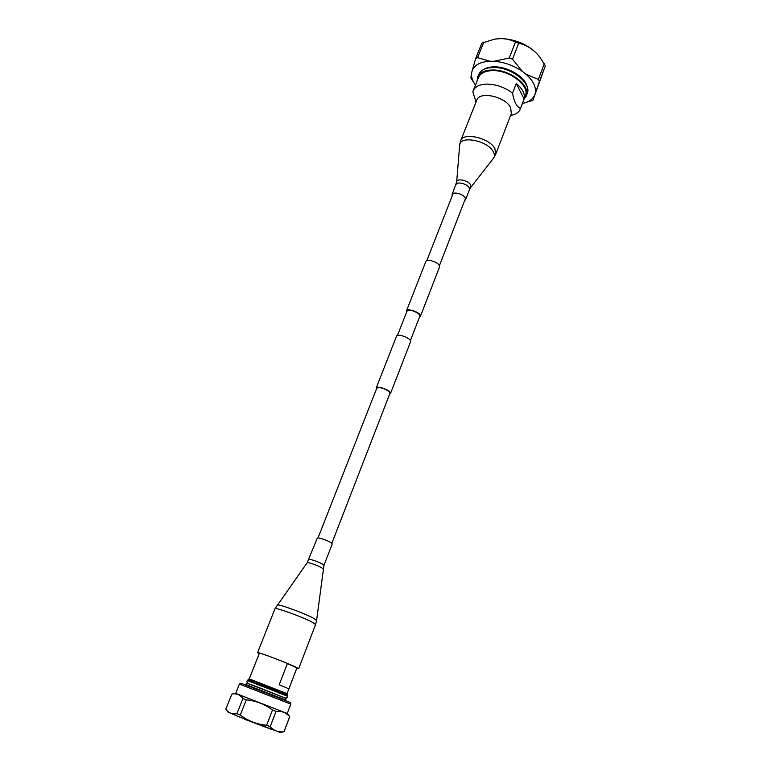 <?xml version="1.0" encoding="UTF-8"?>
<svg xmlns="http://www.w3.org/2000/svg" width="771" height="771" viewBox="0 0 771 771"><rect width="100%" height="100%" fill="white"/><g stroke="black" fill="none" stroke-linecap="round" stroke-linejoin="round"><path stroke-width="1.16" d="M406.645 312.024L406.481 310.858L425.823 261.562C426.517 258.805 436.675 261.456 439.046 265.022L439.547 266.911L420.417 316.293L419.511 317.045M406.481 310.858C407.069 308.361 417.333 311.176 419.848 314.549L420.417 316.293M318.028 537.907L376.807 388.083C379.91 386.965 384.103 388.208 389.355 391.813L389.991 393.229L331.838 543.295M376.499 388.863L376.258 387.871L396.564 336.108C397.104 333.737 407.425 336.648 410.008 339.915L410.625 341.592L390.54 393.441L389.692 394.01M376.258 387.871C376.672 385.779 387.119 388.873 389.856 391.909L390.54 393.441M397.46 335.424L407.011 311.07C410.239 309.499 414.355 310.626 419.357 314.472L419.887 316.091L410.432 340.483M242.923 698.516L246.286 699.827L240.282 715.025L236.919 713.676C232.225 714.476 228.515 712.963 225.778 709.137L231.926 694.035C236.446 693.235 240.109 694.729 242.923 698.516L236.919 713.676M288.855 688.869L279.208 684.715L287.41 663.513L296.883 667.937L288.855 688.869M296.883 667.937L287.41 663.513M259.47 653.076L249.245 678.875L287.053 693.611L287.554 694.816L286.61 695.673M287.544 694.806L257.08 682.605L248.089 679.415L248.185 680.697M247.684 680.408L287.169 695.808M285.752 695.249L249.1 680.966M284.74 697.89L248.06 683.588M246.036 684.581L285.559 700.001L286.118 698.545L255.596 686.373L246.604 683.135L245.727 684.899M285.559 699.991L245.766 684.802M239.405 684.07L290.792 704.106L290.079 702.381L241.092 683.279L239.395 684.07L235.685 693.389L231.926 694.035M290.792 704.106L287.217 713.474L289.771 716.799L283.969 731.718C278.562 732.508 273.965 730.831 270.197 726.677L266.602 725.299C256.907 724.345 248.137 720.914 240.282 715.025M287.217 713.474L235.685 693.389M226.067 709.513L228.071 712.153L239.608 717.011L280.124 732.45L284.075 731.737M246.286 699.827C256.001 700.82 264.732 704.222 272.491 710.043L266.602 725.299M272.491 710.043L276.057 711.44L270.197 726.677M289.771 716.799L289.655 716.751C286.157 712.616 281.627 710.843 276.057 711.44M289.655 716.751L283.969 731.718M522.516 71.52C513.727 65.487 504.186 62.066 493.883 61.285L509.217 58.008L512.474 59.174L522.516 71.52L525.841 74.112L538.36 79.442L539.401 81.63L545.367 65.824L532.886 100.269L523.567 103.208M539.401 81.63L532.886 100.269M512.474 59.174L518.69 43.243C526.651 44.92 533.686 49.517 539.787 57.044L545.367 65.824M538.36 79.442L544.345 63.617M474.791 84.193L470.888 78.006L471.544 73.1L475.553 58.76L481.856 43.128L494.77 39.109L500.89 38.608C506.354 38.723 511.202 39.88 515.442 42.087L518.69 43.243M483.86 42L477.557 57.671L475.553 58.76M471.544 73.1C471.148 76.763 472.324 80.598 475.071 84.608L475.456 85.147M477.557 57.671L489.922 61.237C480.42 61.796 474.493 64.928 472.141 70.643M510.566 115.505L511.973 115.168C516.291 114.118 519.066 112.084 520.3 109.058L520.492 108.47C516.609 106.716 513.968 101.608 512.58 93.118C505.169 87.576 496.967 84.569 487.976 84.116C480.15 84.106 475.235 86.304 473.23 90.708L472.854 91.98L476.054 101.984M520.3 109.058L525.388 95.671C530.005 86.101 510.248 70.402 493.315 70.614C485.499 70.662 480.574 72.927 478.54 77.408L473.23 90.708M520.492 108.47L524.097 98.996L516.271 83.538C522.671 88.877 525.273 94.033 524.097 98.996M512.58 93.118L516.271 83.538M477.104 81.013L477.673 77.042C479.784 72.397 484.882 70.045 492.987 69.988C510.566 69.766 531.074 86.063 526.285 95.989L524.01 99.295M526.285 95.989L527.219 93.522C532.019 83.567 511.539 67.25 493.97 67.501C485.875 67.569 480.767 69.93 478.656 74.594L477.673 77.042M527.085 86.67C525.369 77.235 508.455 66.749 494.799 66.836C490.028 66.798 486.231 67.732 483.398 69.631M534.409 95.652C532.443 99.469 528.665 102.023 523.066 103.324L522.43 103.459M525.841 74.112C533.243 80.733 536.375 87.123 535.238 93.272M493.883 61.285L489.922 61.237M509.217 58.008L515.442 42.087M495.078 39.061L501.198 38.55C516.715 39.36 529.243 45.094 538.794 55.772L539.18 56.254M296.777 668.264L298.088 668.447L295.235 666.848C286.118 662.482 257.389 651.678 258.16 652.892L259.249 653.635M296.758 668.332L298.676 668.679L295.756 667.031C286.369 662.54 256.772 651.408 257.572 652.652L259.22 653.692M308.882 559.534C308.882 558.455 319.695 562.204 322.962 564.42L323.936 565.403L332.243 543.95L331.308 542.89C328.118 540.567 317.344 536.905 317.295 538.119L307.128 562.782L274.987 608.762L257.572 652.652M510.653 107.728L511.308 113.588L495.705 154.316L494.915 148.707C489.71 137.98 463.13 131.822 460.701 140.669L476.786 100.134C479.427 90.795 505.728 96.606 510.653 107.728M452.201 195.873L452.153 194.494C452.991 191.391 463.043 193.849 465.183 197.684L465.568 199.718L464.595 200.701M236.919 715.931L270.178 728.913M256.974 683.838C277.811 691.693 298.859 700.55 277.502 692.445M255.982 686.354L285.019 698.006C287.265 697.977 287.853 697.244 286.802 695.799L247.558 680.668L246.749 681.178L247.761 683.482L255.982 686.354M323.936 565.403L316.592 620.51L315.57 624.587L312.853 622.525C303.841 617.407 274.505 606.758 274.987 608.762M316.592 620.51L313.932 618.496C305.277 613.504 276.991 603.24 276.991 605.071M323.03 568.988L321.989 567.996C318.596 565.712 307.369 561.78 307.128 562.782M452.153 194.494L456.683 181.927L459.632 145.285C459.362 135.098 487.744 140.418 493.305 151.742C494.731 154.373 494.751 156.609 493.373 158.431L495.705 154.316M456.683 181.927C456.586 177.956 468.19 180.298 470.609 184.761L470.734 187.411L493.373 158.431M456.095 184.452C456.952 181.31 466.975 183.729 469.096 187.613L469.462 189.666L470.734 187.411M465.511 198.34L439.431 265.648M453.136 193.511L426.768 260.714M271.055 729.241L244.715 719.295M296.999 667.705L287.053 693.621M249.255 678.875L248.089 679.415M495.686 38.955L494.77 39.109M538.794 55.772L539.787 57.044M315.57 624.587L298.676 668.679M465.568 199.718L469.462 189.666M459.632 145.285L460.701 140.669"/></g></svg>
